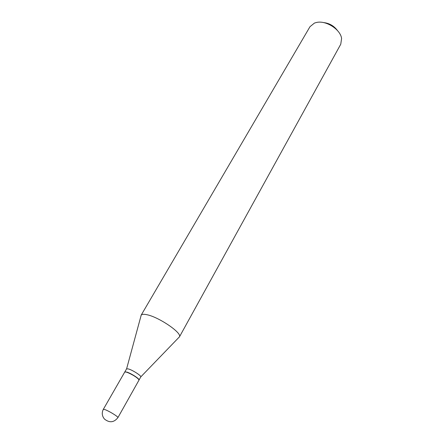 <?xml version="1.0" encoding="UTF-8"?>
<svg xmlns="http://www.w3.org/2000/svg" width="444" height="444" viewBox="0 0 444 444"><rect width="100%" height="100%" fill="white"/><g stroke="black" fill="none" stroke-linecap="round" stroke-linejoin="round"><path stroke-width="0.67" d="M103.341 409.318L124.714 372.094C125.003 370.973 132.889 374.631 136.846 377.739C138.417 378.96 139.116 379.775 138.95 380.186L117.921 417.604C118.021 417.31 117.249 416.572 115.595 415.401C111.993 412.976 108.525 411.066 105.195 409.673L103.341 409.318C101.604 412.781 101.981 416.028 104.473 419.069C109.518 423.065 113.997 422.571 117.921 417.604M124.775 372.022L126.751 372.05C130.608 373.165 138.706 378.216 139.033 379.698L138.978 380.092M124.808 371.933L126.612 368.814L128.516 368.964C132.689 370.141 141.414 375.768 140.798 376.873L139.039 380.02M323.376 22.55C329.248 23.155 333.949 25.824 337.473 30.558M140.937 316.122L141.12 315.229L309.968 26.718L314.457 23.06L316.622 22.444C326.096 20.224 340.52 29.509 341.597 38.478L340.759 44.211L179.393 336.974L178.721 337.584M141.12 315.229L141.22 315.09C141.941 314.213 143.745 314.069 146.637 314.663C158.453 316.788 182.201 332.917 179.465 336.818L179.393 336.974M140.798 376.873L179.465 336.818M126.612 368.814L141.22 315.09"/></g></svg>
